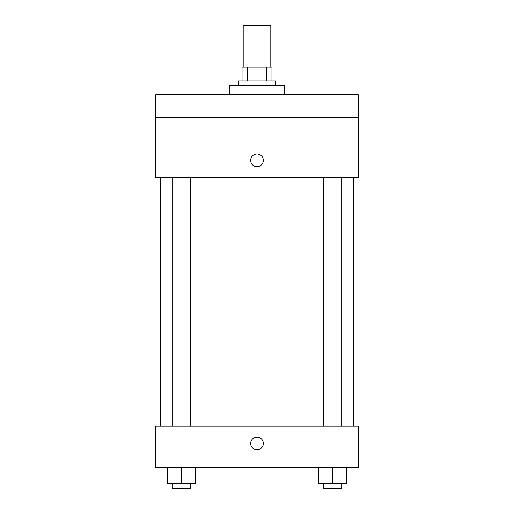 <?xml version="1.0" encoding="UTF-8"?>
<svg xmlns="http://www.w3.org/2000/svg" width="514" height="514" viewBox="0 0 514 514"><rect width="100%" height="100%" fill="white"/><g stroke="black" fill="none" stroke-linecap="round" stroke-linejoin="round"><path stroke-width="0.77" d="M270.807 67.128L270.807 25.7L243.193 25.7L243.193 67.128M247.311 80.936L247.311 67.128L242.043 67.128L242.043 80.936L242.043 67.128M247.311 67.128L271.957 67.128L271.957 80.936M266.689 80.936L266.689 67.128M238.586 85.536L238.586 80.936L275.414 80.936L275.414 85.536M284.621 94.743L284.621 85.536L229.379 85.536L229.379 94.743M155.736 94.743L358.264 94.743L358.264 117.757L155.736 117.757L155.736 94.743M358.264 117.757L358.264 177.6L155.736 177.6L155.736 117.757M257 166.671A6.329 6.329 0 0 1 251.519 157.175A6.329 6.329 0 0 1 262.481 157.175A6.329 6.329 0 0 1 257 166.671M155.736 426.157L358.264 426.157L358.264 467.586L155.736 467.586L155.736 426.157M257 449.75A6.329 6.329 0 0 1 251.519 440.254A6.329 6.329 0 0 1 262.481 440.254A6.329 6.329 0 0 1 257 449.75M318.68 467.586L318.68 483.7L346.301 483.7L346.301 467.586L346.301 483.7M332.487 483.7L332.487 467.586M341.694 483.7L341.694 488.3L323.28 488.3L323.28 483.7M167.699 467.586L167.699 483.7L195.32 483.7L195.32 467.586L195.32 483.7M181.513 483.7L181.513 467.586M190.72 483.7L190.72 488.3L172.306 488.3L172.306 483.7M353.664 426.157L353.664 177.6M160.336 426.157L160.336 177.6M323.28 177.6L323.28 426.157M341.694 177.6L341.694 426.157M190.72 426.157L190.72 177.6M172.306 426.157L172.306 177.6"/></g></svg>
